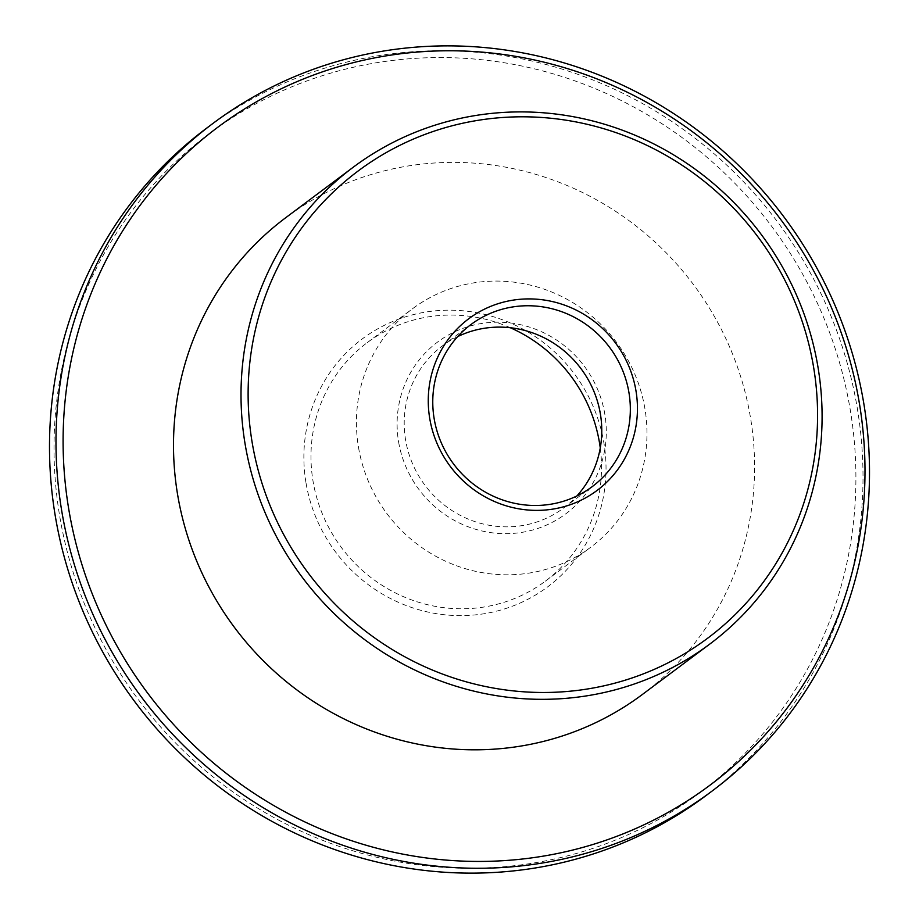 <?xml version="1.0" encoding="UTF-8"?>
<svg xmlns="http://www.w3.org/2000/svg" width="919" height="919" viewBox="0 0 919 919"><rect width="100%" height="100%" fill="white"/><g stroke="black" fill="none" stroke-linecap="round" stroke-linejoin="round"><path stroke-width="0.69" stroke-dasharray="4.59 3.45" d="M642.347 694.5A297.71 286.452 53.2 0 0 693.443 284.534A297.71 286.452 53.2 0 0 285.74 217.7M705.884 795.693A416.789 401.04 53.2 0 0 777.405 221.732A416.789 401.04 53.2 0 0 206.626 128.166M457.673 336.607A101.216 97.391 53.2 0 0 442.372 345.912A101.216 97.391 53.2 0 0 405.635 440.247A101.216 97.391 53.2 0 0 563.611 508.035A101.216 97.391 53.2 0 0 576.868 495.984M398.616 442.005A107.178 103.123 53.2 0 0 568.585 511.676A107.178 103.123 53.2 0 0 537.879 330.151A107.178 103.123 53.2 0 0 398.616 442.005M59.804 516.788A410.827 395.308 53.2 0 0 711.375 783.861A410.827 395.308 53.2 0 0 593.685 88.04A410.827 395.308 53.2 0 0 59.804 516.788M510.309 327.727A148.855 143.226 53.2 0 0 367.106 342.73A148.855 143.226 53.2 0 0 313.08 481.453A148.855 143.226 53.2 0 0 545.404 581.13A148.855 143.226 53.2 0 0 600.268 448.001M306.061 483.21A154.806 148.958 53.2 0 0 551.572 583.841A154.806 148.958 53.2 0 0 507.231 321.65A154.806 148.958 53.2 0 0 306.061 483.21M358.525 447.473A148.855 143.226 53.2 0 0 590.848 547.15A148.855 143.226 53.2 0 0 616.396 342.155A148.855 143.226 53.2 0 0 412.539 308.738A148.855 143.226 53.2 0 0 358.525 447.473M563.611 508.035L592.181 486.668M442.372 345.912L470.93 324.556M545.404 581.13L590.848 547.15M367.106 342.73L412.539 308.738"/><path stroke-width="1.38" d="M859.196 402.212A410.827 395.308 -126.8 0 1 325.315 830.96A410.827 395.308 -126.8 0 1 207.625 135.139A410.827 395.308 -126.8 0 1 859.196 402.212M353.252 167.212L285.74 217.7A297.71 286.452 53.2 0 0 177.7 495.157A297.71 286.452 53.2 0 0 642.347 694.5L709.859 644.012A297.71 286.452 -126.8 0 1 245.212 444.67A297.71 286.452 -126.8 0 1 353.252 167.212A297.71 286.452 -126.8 0 1 817.887 366.555A297.71 286.452 -126.8 0 1 709.859 644.012M863.619 402.396A416.789 401.04 -126.8 0 1 712.374 790.834A416.789 401.04 -126.8 0 1 61.872 511.745A416.789 401.04 -126.8 0 1 213.116 123.307A416.789 401.04 -126.8 0 1 863.619 402.396M213.116 123.307L206.626 128.166A416.789 401.04 53.2 0 0 55.381 516.604A416.789 401.04 53.2 0 0 705.884 795.693L712.374 790.834M635.937 390.586A107.178 103.123 -126.8 0 1 496.662 502.429A107.178 103.123 -126.8 0 1 465.956 320.915A107.178 103.123 -126.8 0 1 635.937 390.586M813.464 366.371A291.748 280.732 -126.8 0 1 434.331 670.847A291.748 280.732 -126.8 0 1 350.759 176.712A291.748 280.732 -126.8 0 1 813.464 366.371M628.906 392.333A101.216 97.391 -126.8 0 1 592.181 486.668A101.216 97.391 -126.8 0 1 434.193 418.892A101.216 97.391 -126.8 0 1 470.93 324.556A101.216 97.391 -126.8 0 1 628.906 392.333M576.868 495.984A101.216 97.391 53.2 0 0 580.98 368.645A101.216 97.391 53.2 0 0 457.673 336.607M600.268 448.001A148.855 143.226 53.2 0 0 510.309 327.727"/></g></svg>
